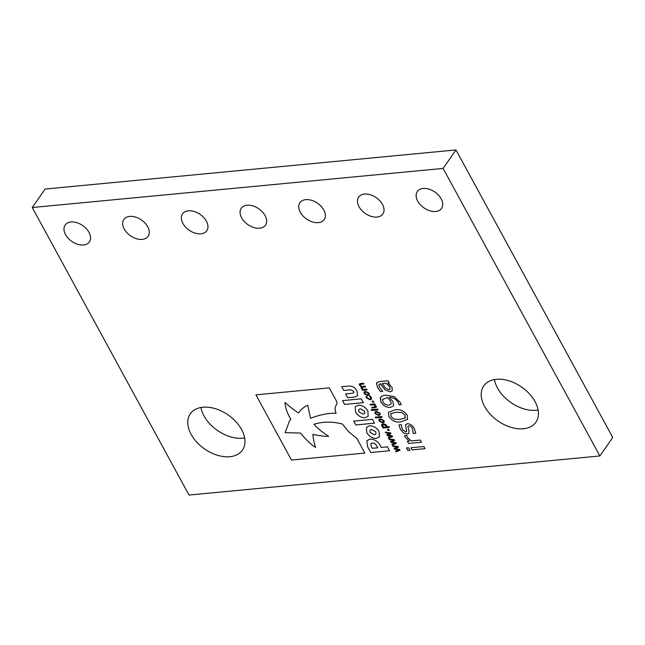 <?xml version="1.0" encoding="UTF-8"?>
<svg xmlns="http://www.w3.org/2000/svg" width="645" height="645" viewBox="0 0 645 645"><rect width="100%" height="100%" fill="white"/><g stroke="black" fill="none" stroke-linecap="round" stroke-linejoin="round"><path stroke-width="0.97" d="M305.778 199.636A14.771 9.611 34.9 0 1 321.146 206.384A14.771 9.611 34.9 0 1 324.169 219.582A14.771 9.611 34.9 0 1 318.316 222.638A14.771 9.611 34.9 0 1 302.948 215.89A14.771 9.611 34.9 0 1 299.925 202.691A14.771 9.611 34.9 0 1 305.778 199.636M247.083 205.223A14.771 9.611 34.9 0 1 262.459 211.971A14.771 9.611 34.9 0 1 265.474 225.169A14.771 9.611 34.9 0 1 259.629 228.225A14.771 9.611 34.9 0 1 244.253 221.477A14.771 9.611 34.9 0 1 241.23 208.279A14.771 9.611 34.9 0 1 247.083 205.223M188.388 210.81A14.771 9.611 34.9 0 1 203.764 217.558A14.771 9.611 34.9 0 1 206.779 230.757A14.771 9.611 34.9 0 1 200.934 233.812A14.771 9.611 34.9 0 1 185.558 227.064A14.771 9.611 34.9 0 1 182.543 213.866A14.771 9.611 34.9 0 1 188.388 210.81M129.693 216.397A14.771 9.611 34.9 0 1 145.069 223.146A14.771 9.611 34.9 0 1 148.092 236.344A14.771 9.611 34.9 0 1 142.239 239.4A14.771 9.611 34.9 0 1 126.863 232.651A14.771 9.611 34.9 0 1 123.848 219.453A14.771 9.611 34.9 0 1 129.693 216.397M202.877 407.237A31.758 20.672 34.9 0 1 235.925 421.741A31.758 20.672 34.9 0 1 242.423 450.121A31.758 20.672 34.9 0 1 229.846 456.692A31.758 20.672 34.9 0 1 196.798 442.188A31.758 20.672 34.9 0 1 190.299 413.808A31.758 20.672 34.9 0 1 202.877 407.237M244.649 437.955A31.758 20.672 34.9 0 1 242.714 438.213A31.758 20.672 34.9 0 1 200.942 407.503M423.168 188.461A14.771 9.611 34.9 0 1 438.535 195.209A14.771 9.611 34.9 0 1 441.559 208.408A14.771 9.611 34.9 0 1 435.706 211.463A14.771 9.611 34.9 0 1 420.338 204.723A14.771 9.611 34.9 0 1 417.315 191.517A14.771 9.611 34.9 0 1 423.168 188.461M364.473 194.048A14.771 9.611 34.9 0 1 379.841 200.797A14.771 9.611 34.9 0 1 382.864 213.995A14.771 9.611 34.9 0 1 377.011 217.051A14.771 9.611 34.9 0 1 361.643 210.31A14.771 9.611 34.9 0 1 358.62 197.104A14.771 9.611 34.9 0 1 364.473 194.048M71.006 221.985A14.771 9.611 34.9 0 1 86.374 228.725A14.771 9.611 34.9 0 1 89.397 241.931A14.771 9.611 34.9 0 1 83.544 244.987A14.771 9.611 34.9 0 1 68.177 238.239A14.771 9.611 34.9 0 1 65.153 225.041A14.771 9.611 34.9 0 1 71.006 221.985M496.344 379.308A31.758 20.672 34.9 0 1 529.392 393.813A31.758 20.672 34.9 0 1 535.89 422.193A31.758 20.672 34.9 0 1 523.313 428.764A31.758 20.672 34.9 0 1 490.265 414.259A31.758 20.672 34.9 0 1 483.766 385.879A31.758 20.672 34.9 0 1 496.344 379.308M538.115 410.018A31.758 20.672 34.9 0 1 536.188 410.284A31.758 20.672 34.9 0 1 494.409 379.566M357.04 391.064C355.185 387.532 352.307 385.863 348.405 386.057L341.713 386.694L343.769 390.467L350.775 389.798L353.678 391.354L353.815 392.749L352.589 393.273L345.656 393.934L347.719 397.715L354.5 397.07L357.612 395.683L357.04 391.064M379.099 431.537C376.624 427.667 373.431 425.765 369.521 425.837L366.457 427.393L366.771 432.666C369.254 436.528 372.447 438.431 376.358 438.366L379.421 436.802L379.099 431.537L379.421 436.802L376.358 438.366C372.447 438.431 369.254 436.528 366.771 432.658L366.457 427.393L369.48 425.837M374.535 423.16L372.455 419.347L353.686 421.129L355.766 424.95L374.535 423.16L355.766 424.95L353.686 421.129M336.271 400.682L329.289 387.879L255.928 394.861L291.476 460.062L364.844 453.08L356.911 438.527L348.526 431.61L342.366 423.999C332.102 421.419 322.653 421.516 314.002 424.297C317.259 428.111 322.153 432.118 328.684 436.31C324.653 436.472 319.404 435.818 312.922 434.343C313.075 437.931 313.946 442.301 315.55 447.461C310.503 444.131 305.528 439.334 300.626 433.077L285.138 432.666L289.428 421.129L290.831 419.363C286.985 412.582 285.066 406.963 285.082 402.488C290.282 407.124 294.765 410.631 298.522 413.002L298.522 413.002C301.263 409.164 304.343 406.6 307.762 405.302L310.519 418.347C319.638 414.751 328.168 413.034 336.11 413.203C332.852 405.1 338.802 405.326 336.271 400.682C338.802 405.326 332.86 405.1 336.11 413.203C328.168 413.034 319.638 414.751 310.519 418.347L307.762 405.302M370.036 439.132L366.884 440.672L367.497 446.461L370.794 452.516L389.564 450.726L387.452 446.856L381.26 447.445L380.268 445.639C377.873 441.293 374.479 439.124 370.077 439.124L366.884 440.672L367.497 446.461L370.794 452.508L389.564 450.726M363.353 402.649L361.273 398.836L342.503 400.618L344.583 404.439L363.353 402.649L344.583 404.439M367.86 410.913C365.376 407.043 362.184 405.141 358.273 405.213L355.21 406.769L355.532 412.042C358.007 415.904 361.2 417.807 365.11 417.742L368.174 416.178L367.86 410.913L368.174 416.178L365.11 417.742C361.2 417.807 358.007 415.904 355.532 412.034L355.21 406.769L358.233 405.213M369.109 393.168L369.222 394.837L367.763 395.49L364.135 393.644L364.03 391.983L365.489 391.322L369.109 393.168L369.222 394.837L367.763 395.498L364.135 393.644L364.03 391.975L365.489 391.322M372.068 401.182L373.245 401.069L373.794 402.077L372.617 402.19L372.068 401.182L372.617 402.19L373.802 402.077M371.165 409.728L377.631 409.115L378.051 409.881L371.584 410.502L371.165 409.728L371.584 410.502L378.059 409.881M375.213 417.146L381.679 416.533L382.098 417.307L375.632 417.92L375.213 417.146L375.632 417.92L382.098 417.307M389.443 427.425L383.049 428.03L382.63 427.256L383.09 427.216L381.671 425.805L381.598 424.531L383.154 423.878L385.315 424.297L386.71 425.611L387.04 426.837L389.024 426.651L389.443 427.425L383.049 428.03L382.63 427.256L383.09 427.216L381.671 425.805L381.598 424.531L383.154 423.87M392.62 436.601L388.613 438.237L388.177 437.439L391.33 436.262L387.113 435.472L386.766 434.843L389.741 433.343L385.718 432.924L385.283 432.126L390.588 432.868L390.967 433.577L388.016 435.085L392.233 435.899L392.62 436.601L388.613 438.237L388.177 437.439L391.33 436.262L387.113 435.472L386.766 434.843L389.741 433.343L385.718 432.924L385.283 432.126M400.037 450.202L396.038 451.839L395.603 451.04L398.755 449.871L394.53 449.081L394.184 448.452L397.159 446.945L393.144 446.534L392.7 445.735L398.005 446.477L398.392 447.178L395.433 448.686L399.658 449.5L400.037 450.21L396.03 451.847L395.595 451.049L398.747 449.871L394.53 449.081L394.184 448.452L397.159 446.945L393.136 446.534L392.708 445.735M393.66 404.995L393.232 406.076L390.249 407.43C386.363 407.519 383.267 405.753 380.953 402.117L380.606 397.272L380.284 397.844C381.316 396.151 383.106 395.272 385.662 395.208L394.119 396.538L400.327 402.52L401.174 404.584L399.021 404.786L398.175 402.383C396.014 398.981 393.063 397.328 389.322 397.409L392.74 401.311L393.66 404.995L393.232 406.076L390.249 407.43C386.363 407.527 383.267 405.753 380.953 402.117L380.284 397.844C381.316 396.151 383.106 395.272 385.662 395.208M405.705 431.965L406.64 431.352L405.528 424.692L407.358 423.668C410.494 423.959 412.816 425.611 414.332 428.627L415.719 433.271L413.292 433.504L412.469 428.594C411.72 426.917 410.502 425.982 408.809 425.789L407.89 426.337L408.962 430.666L408.89 433.238L407.164 434.085L403.665 433.029L400.384 429.288L399.013 424.91L401.335 424.692L402.238 429.312L405.705 431.965L406.64 431.352L405.528 424.692L407.358 423.66M407.89 426.337L408.809 425.789C410.502 425.982 411.72 426.917 412.469 428.594L413.292 433.504M410.905 447.743L423.854 446.517L425.023 448.662L412.082 449.896L410.905 447.743L412.082 449.896L425.023 448.662M32.25 207.521L443.107 168.418L599.874 455.959L189.017 495.062L32.25 207.521L45.126 189.041L455.983 149.938L612.75 437.479L599.874 455.959M406.406 447.953L408.599 447.743L410.002 450.323L407.809 450.524L406.406 447.953L407.809 450.524L410.002 450.315M404.488 435.697L406.761 435.48L407.648 437.536L411.179 440.938L420.338 440.067L421.507 442.212L408.567 443.446L407.39 441.301L409.301 441.115L405.165 437.213L404.488 435.697L405.165 437.213L409.309 441.115L407.39 441.293L408.567 443.446L421.507 442.212M407.124 414.985L407.559 419.419L401.255 421.757C396.425 422.781 392.305 421.104 388.911 416.718L388.492 412.3L394.78 409.938C399.618 408.906 403.73 410.591 407.124 414.985L407.559 419.419L401.246 421.757C396.417 422.789 392.305 421.104 388.911 416.718L388.492 412.3L394.788 409.938M379.123 381.582L387.992 380.744L389.161 382.888L387.847 383.017L392.071 387.371L392.249 390.797L390.136 391.846L384.992 389.838L380.26 383.735L378.752 384.92L379.615 387.379L382.735 391.418L380.486 391.628L377.623 387.548L376.414 383.388L376.712 382.654L376.414 383.388L379.123 381.582L376.414 383.388L377.623 387.548L380.486 391.628L382.735 391.418M392.071 387.371L392.249 390.797L390.136 391.838L385 389.838L380.606 383.702L378.752 384.92M396.328 443.405L392.329 445.042L391.894 444.236L395.046 443.067L390.822 442.276L390.475 441.648L393.45 440.14L389.435 439.729L388.991 438.931L394.297 439.672L394.675 440.374L391.725 441.881L395.949 442.704L396.328 443.405L392.321 445.042L391.886 444.244L395.038 443.067L390.822 442.276L390.475 441.648L393.45 440.148L389.427 439.729L389 438.931M387.492 429.481L388.677 429.368L389.225 430.368L388.04 430.481L387.492 429.481L388.04 430.481L389.225 430.368M384.073 420.613L384.186 422.281L382.727 422.935L379.099 421.088L378.994 419.427L380.453 418.766L384.073 420.613L384.186 422.281L382.727 422.943L379.099 421.088L378.994 419.419L380.453 418.766M380.026 413.187L380.139 414.864L378.68 415.517L375.051 413.663L374.947 412.002L376.406 411.341L380.026 413.195L380.139 414.864L378.68 415.517L375.051 413.663L374.947 412.002L376.406 411.341M370.109 404.302L374.769 403.859L375.188 404.625L374.697 404.673L376.172 406.124L376.285 407.342L372.173 408.083L371.754 407.309L375.414 406.785L375.342 405.971L374.06 404.738L370.536 405.068L370.109 404.302L370.536 405.068L374.068 404.738L375.414 406.785M369.287 396.086L370.149 395.998L371.327 397.401L371.496 399.207L370.093 399.827L366.441 397.86L366.046 396.393L366.916 396.304L367.166 397.836L369.666 399.053L370.73 398.602L370.641 397.505L369.287 396.086L370.641 397.505M360.474 383.501L363.514 383.211L363.933 383.985L360.273 384.476L360.329 385.291L361.619 386.516L365.11 386.153L365.538 386.927L361.869 387.419L361.926 388.226L363.183 389.427L366.715 389.088L367.134 389.862L362.482 390.306L362.063 389.532L362.579 389.483L361.095 388.072L361.192 386.726L359.499 385.138L359.37 383.977L360.474 383.501L359.37 383.977L359.499 385.138L361.192 386.726L361.095 388.072M363.933 383.985L360.273 384.476L360.329 385.291M365.538 386.919L361.869 387.419L361.934 388.226M455.983 149.938L443.107 168.418M415.727 433.271L413.3 433.496M408.962 430.658L408.898 433.238L407.164 434.085L403.665 433.029L400.384 429.288L399.021 424.91M404.85 418.234L405.391 417.726L404.85 418.234L405.149 415.17L401.754 412.478L396.078 412.3L391.144 413.501L390.652 413.985L391.144 413.501L390.886 416.525L394.288 419.226L399.964 419.395L404.85 418.234L405.149 415.17L401.754 412.478L396.07 412.308L391.144 413.501L390.886 416.525M401.182 404.584L398.965 404.681M398.965 404.673L398.175 402.383C396.022 398.981 393.063 397.32 389.322 397.401L392.74 401.311M388.87 405.076L390.894 404.238L391.192 403.456L390.459 400.932L387.613 397.554L382.59 399.408L382.945 401.956C384.436 404.27 386.419 405.31 388.87 405.076L390.894 404.238L391.192 403.456L390.459 400.932L387.613 397.554L382.59 399.408M389.161 382.888L387.847 383.017L389.894 384.597M388.846 389.701L390.08 389.153L389.693 386.815L386.065 383.186L382.364 383.533L385.283 387.879L388.846 389.701L390.08 389.153L389.685 386.823L386.065 383.186L382.364 383.541L385.283 387.879M398.392 447.178L395.433 448.686L399.658 449.5M394.684 440.374L391.725 441.881L395.949 442.696M390.975 433.569L388.016 435.085L392.241 435.899M383.719 427.159L386.395 426.901L386.073 425.805L383.573 424.644L382.421 425.087L383.719 427.159L386.395 426.901L386.073 425.805L383.573 424.652L382.412 425.087L382.485 425.934M382.308 422.169L383.436 421.701L383.364 420.677L380.873 419.54L379.736 419.992L379.808 421.016L382.308 422.169L383.436 421.701L383.356 420.685L380.873 419.54L379.736 419.992L379.808 421.016M378.26 414.743L379.389 414.275L379.316 413.26L376.825 412.115L375.688 412.566L375.761 413.598L378.26 414.743L379.389 414.275L379.316 413.26L376.825 412.115L375.688 412.566L375.761 413.598M375.188 404.625L374.697 404.673L376.172 406.124M376.285 407.342L372.173 408.083L371.754 407.309M371.593 399.037L370.093 399.827L366.441 397.86L366.046 396.393M369.666 399.053L370.73 398.602L370.641 397.497M367.344 394.724L368.472 394.256L368.4 393.232L365.909 392.096L364.772 392.547L364.844 393.571L367.344 394.724L368.472 394.256L368.4 393.24L365.909 392.096L364.772 392.547L364.844 393.571M360.273 384.476L360.329 385.283L360.273 384.476M367.142 389.862L362.482 390.306L362.063 389.532L362.579 389.483L361.103 388.072M363.167 414.171L364.683 413.397L364.586 411.188L360.273 408.785L358.717 409.567L358.814 411.776L363.127 414.179L364.691 413.397L364.594 411.188L360.273 408.785L358.717 409.567L358.814 411.768M342.503 400.618L344.583 404.431M372.254 448.299L377.744 447.783L376.688 445.848C375.471 443.873 374.011 442.938 372.302 443.05L370.875 443.704L371.246 446.445L372.254 448.299L377.744 447.775L376.688 445.848C375.471 443.873 374.011 442.938 372.302 443.05L370.867 443.704L371.246 446.453M285.146 432.666L289.436 421.121L290.831 419.363C286.985 412.582 285.066 406.955 285.082 402.488L285.082 402.488C290.29 407.124 294.765 410.631 298.522 413.002C301.263 409.164 304.351 406.592 307.77 405.294M314.002 424.297C317.259 428.111 322.153 432.11 328.684 436.31L328.684 436.31C324.653 436.472 319.404 435.818 312.93 434.343C313.075 437.931 313.946 442.301 315.558 447.461L315.55 447.461C310.503 444.131 305.528 439.334 300.635 433.077M255.928 394.861L291.476 460.062L364.844 453.08M374.406 434.786L375.93 434.004L375.833 431.795L371.52 429.409L369.964 430.191L370.061 432.392L374.366 434.786L375.922 434.012L375.825 431.803L371.52 429.409L369.964 430.191L370.061 432.4M345.656 393.926L347.719 397.715L354.508 397.062L357.612 395.683M341.713 386.694L343.769 390.467L350.775 389.798L353.678 391.346L353.815 392.74L352.589 393.273"/></g></svg>
